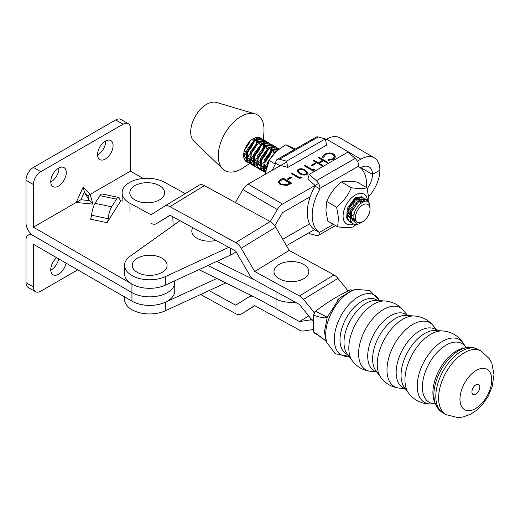 <?xml version="1.0" encoding="UTF-8"?>
<svg xmlns="http://www.w3.org/2000/svg" width="520" height="520" viewBox="0 0 520 520"><rect width="100%" height="100%" fill="white"/><g stroke="black" fill="none" stroke-linecap="round" stroke-linejoin="round"><path stroke-width="0.78" d="M66.053 263.107A10.972 6.338 -60 0 1 60.6 272.733A10.972 6.338 -60 0 1 53.034 274.807A10.972 6.338 -60 0 1 50.759 269.783A10.972 6.338 -60 0 1 56.654 257.68M58.663 258.837A10.972 6.338 -60 0 1 50.765 270.192M77.74 269.854L40.781 291.187A10.452 6.032 -60 0 1 35.555 291.707A10.452 6.032 -60 0 1 33.391 286.923L26 282.653L26 239.98A10.452 6.032 60 0 1 28.165 235.196A10.452 6.032 60 0 1 33.391 235.716L131.937 292.611A25.084 14.482 0 0 0 159.276 295.75A25.084 14.482 0 0 0 174.759 282.367A25.084 14.482 0 0 0 174.753 282.087M33.391 286.923L33.391 244.25L131.937 301.145A25.084 14.482 0 0 0 159.276 304.284A25.084 14.482 0 0 0 174.759 290.901L174.759 282.367A25.084 14.482 0 0 1 159.276 295.75A25.084 14.482 0 0 1 131.937 292.611L33.391 235.716A10.452 6.032 -120 0 1 26 222.911L26 180.239A10.452 6.032 -60 0 1 33.391 167.44L40.781 171.704L123.065 124.202L115.674 119.931L33.391 167.44M26 282.653A10.452 6.032 120 0 0 28.165 287.437L35.555 291.707M97.572 154.57A10.972 6.338 120 0 0 99.84 159.595A10.972 6.338 120 0 0 108.297 156.65A10.972 6.338 120 0 0 113.087 145.607A10.972 6.338 120 0 0 110.819 140.582A10.972 6.338 120 0 0 102.362 143.52A10.972 6.338 120 0 0 97.572 154.57M97.578 154.98A10.972 6.338 120 0 0 105.697 141.343A10.972 6.338 120 0 0 105.69 140.927M50.759 181.591A10.972 6.338 120 0 0 53.034 186.615A10.972 6.338 120 0 0 61.49 183.677A10.972 6.338 120 0 0 66.281 172.633A10.972 6.338 120 0 0 64.005 167.609A10.972 6.338 120 0 0 55.549 170.547A10.972 6.338 120 0 0 50.759 181.591M50.765 182.006A10.972 6.338 120 0 0 58.89 168.363A10.972 6.338 120 0 0 58.884 167.953M40.781 171.704A10.452 6.032 120 0 0 33.391 184.509L33.391 227.181L80.906 199.752L89.317 200.583L84.39 192.049L83.155 187.07L90.123 194.428L93.009 204.139L89.317 200.583L87.874 195.728L130.455 171.139L143.149 178.464M33.391 227.181L131.937 284.076A25.084 14.482 0 0 0 165.347 285.142M173.128 225.55L172.828 216.762M111.651 206.817A10.452 2.919 101.9 0 0 108.192 218.712A3.484 0.975 -78.1 0 1 107.035 222.671L121.102 200.363A3.484 0.975 -78.1 0 1 120.387 200.928A3.484 0.975 -78.1 0 1 119.951 200.057A10.452 2.919 101.9 0 0 118.638 197.451A10.452 2.919 101.9 0 0 116.487 199.147L99.898 195.663L95.062 203.333L111.651 206.817L116.487 199.147M123.065 124.202A10.452 6.032 120 0 1 128.291 123.682A10.452 6.032 120 0 1 130.455 128.466L130.455 171.139M115.674 119.931A10.452 6.032 -60 0 1 120.9 119.418L128.291 123.682M99.898 195.663A10.452 2.919 -78.1 0 1 102.05 193.967L118.638 197.451M107.035 222.671L90.448 219.186A3.484 0.975 101.9 0 0 91.605 215.222A10.452 2.919 -78.1 0 1 95.062 203.333M200.59 294.515L235.716 313.716A10.452 6.194 -121.4 0 0 241.15 314.106A10.452 6.194 -121.4 0 0 241.196 314.08L254.696 305.611L299.468 330.096A10.459 6.201 -121.4 0 0 303.466 331L313.339 329.524L303.466 331A10.459 6.201 -121.4 0 1 299.468 330.096L254.696 305.611L241.196 314.08A10.452 6.194 -121.4 0 1 241.15 314.106A10.452 6.194 -121.4 0 1 235.716 313.716L200.59 294.515M313.183 320.561A10.452 6.194 -121.4 0 0 309.894 320.002L299.468 321.555L254.696 297.076L299.468 321.555L308.685 315.939L299.468 321.555L309.894 320.002A10.452 6.194 -121.4 0 1 313.183 320.561M253.422 296.504A10.459 6.201 -121.4 0 0 249.249 296.686A10.459 6.201 -121.4 0 0 249.21 296.712L235.716 305.182L209.06 290.608L235.716 305.182L249.21 296.712A10.459 6.201 -121.4 0 1 249.249 296.686A10.459 6.201 -121.4 0 1 253.422 296.504M122.122 201.292L122.122 192.758A25.084 14.482 -0 0 1 128.999 182.8A25.084 14.482 -0 0 1 164.457 182.24L185.25 193.609M122.122 192.758A25.084 14.482 -0 0 0 129.961 203.275L150.956 214.754L164.457 206.284A10.452 6.194 58.6 0 1 164.502 206.258A10.452 6.194 58.6 0 1 169.942 206.648L235.716 242.613A10.452 6.194 58.6 0 1 241.196 248.242L254.696 271.472L299.468 295.952A10.459 6.201 58.6 0 1 303.466 299.416L314.346 312.624M164.541 206.239L198.958 185.25A10.452 6.194 58.6 0 1 198.998 185.231A10.452 6.194 58.6 0 1 204.438 185.62L270.212 221.578A10.452 6.194 58.6 0 1 275.691 227.208L289.192 250.439L254.696 271.472M289.192 250.439L333.97 274.918A10.459 6.201 58.6 0 1 337.968 278.382L348.107 290.999M315.139 311.61L313.892 312.37M313.19 320.483A10.452 6.194 58.6 0 1 309.894 317.447L299.468 304.486L254.696 280.007A10.459 6.201 58.6 0 1 249.21 274.378L235.716 251.147L169.942 215.183L156.442 223.659A10.459 6.201 58.6 0 1 156.403 223.678A10.459 6.201 58.6 0 1 150.956 223.288M296.738 262.022A17.42 10.056 180 0 1 307.99 274.671A17.42 10.056 180 0 1 286.078 281.171A17.42 10.056 180 0 1 274.82 268.522A17.42 10.056 180 0 1 296.738 262.022M216.041 240.389A17.42 10.056 180 0 1 203.905 240.702A17.42 10.056 180 0 1 192.849 227.708M155.006 255.717A17.42 10.056 180 0 1 166.257 268.365A17.42 10.056 180 0 1 144.345 274.865A17.42 10.056 180 0 1 133.088 262.217A17.42 10.056 180 0 1 155.006 255.717M151.164 202.553A17.42 10.056 180 0 1 130.247 195.039A17.42 10.056 180 0 1 143.26 182.962A17.42 10.056 180 0 1 164.177 190.476A17.42 10.056 180 0 1 151.164 202.553M216.84 278.486L165.334 302.244A25.084 14.482 180 0 1 131.879 301.139A25.084 14.482 180 0 1 131.047 300.632M124.585 296.901L124.585 299.462A25.084 14.482 -0 0 0 131.879 309.673A25.084 14.482 -0 0 0 165.334 310.778L225.791 282.893M236.106 251.823A34.145 19.715 180 0 1 230.549 255.067L165.334 285.149A25.084 14.482 180 0 1 131.879 284.043A25.084 14.482 180 0 1 124.585 273.832L124.585 265.298A25.084 14.482 0 0 0 131.879 275.509A25.084 14.482 0 0 0 165.334 276.614L228.774 247.351M179.972 220.669L130.175 256.185A25.084 14.482 0 0 0 124.585 265.298M314.47 229.606L286.429 245.687M290.719 177.047L291.603 177.554L288.275 179.465L287.391 178.952L290.719 177.047L291.356 177.697M298.051 169.273C300.8 168.357 303.271 168.681 305.454 170.242L308.146 173.056L307.086 174.525C304.317 175.468 301.815 175.162 299.579 173.615L296.966 170.794L298.051 169.559C300.8 168.643 303.271 168.968 305.454 170.528L305.454 170.242M314.672 163.299L315.556 163.813L312.228 165.724L311.344 165.21L314.672 163.299L315.308 163.956M322.595 157.274L324.558 154.07L329.628 152.893L333.788 154.05L335.641 156.591L333.6 159.315L328.029 160.433L328.192 159.744L332.767 158.776L334.457 156.494L332.956 154.459C330.414 153.263 327.912 153.309 325.442 154.577L323.784 157.183L322.595 157.274L322.53 156.748M368.68 196.567A26.832 15.542 120.2 0 0 379.893 170.164L379.88 170.15A26.832 15.542 -59.8 0 0 374.341 157.859A26.832 15.542 -59.8 0 0 360.861 159.153L357.338 161.174M318.539 183.436L282.522 204.1L248.138 184.125L286.702 162M325.5 139.737L326.482 139.178A26.832 15.542 120.2 0 1 339.957 137.885L374.341 157.859M319.241 157.372L327.834 162.37L327.054 162.812L323.531 160.765L319.098 163.312L322.621 165.36L321.847 165.802L313.248 160.81L314.028 160.368L318.214 162.799L322.647 160.251L318.461 157.82L319.241 157.372L327.587 162.513M314.197 169.175L314.574 169.975L312.975 170.892L304.375 165.899L305.156 165.458L312.871 169.936L314.197 169.175L314.47 170.034M300.892 176.806L301.269 177.613L299.663 178.529L291.07 173.537L291.85 173.089L299.559 177.573L300.892 176.806L301.158 177.671M280.404 179.654L283.088 178.113L291.681 183.112L286.877 185.504L280.176 184.619L278.226 182.104L280.404 179.654L283.088 178.113M310.2 196.755L282.522 212.635L274.8 225.83M379.893 170.144L372.476 174.395A16.373 9.483 120.2 0 0 369.09 166.9A16.373 9.483 120.2 0 0 360.861 167.687L360.451 167.928M372.476 174.395L360.9 167.667M270.257 221.605L277.316 209.547A10.452 6.058 -59.8 0 1 282.522 204.1M248.138 184.125A10.452 6.058 120.2 0 0 242.931 189.566L235.352 202.52M379.893 170.164L372.476 174.415A16.373 9.483 -59.8 0 1 367.192 188.656M309.608 223.853L282.711 239.285M372.476 174.415L360.88 167.681M328.094 160.44L328.192 159.744M328.192 160.03L332.767 158.776M332.767 159.055L334.451 156.637M322.536 156.891L324.558 154.07M324.558 154.356L329.628 152.893M329.628 153.179L333.788 154.05M333.788 154.329L335.634 156.734M322.374 165.503L319.098 163.312M313.495 160.953L314.028 160.368M314.028 160.648L318.214 162.799M318.214 163.085L322.647 160.251M318.708 157.963L319.241 157.657M311.591 165.353L314.672 163.585M304.623 166.042L305.156 165.458M305.156 165.737L312.871 169.936M312.871 170.222L314.197 169.455M305.454 170.528L308.139 173.192M296.972 170.937L298.051 169.559M298.168 171.015L298.526 172.01L300.358 173.453C302.055 174.668 303.999 174.954 306.176 174.311L306.917 173.089M306.176 174.031L306.93 172.952L304.681 170.69C303.017 169.442 301.093 169.15 298.903 169.806L298.155 170.872L300.358 173.167C302.055 174.382 303.999 174.668 306.176 174.031L306.176 174.311M291.317 173.68L291.85 173.089M291.85 173.375L299.559 177.573M299.559 177.853L300.892 177.093M287.638 179.094L290.719 177.327M283.088 178.399L291.434 183.248M278.233 182.247L280.404 179.94M279.474 182.422L280.956 184.464L286.514 185.061L290.024 183.326L283.192 179.075L279.942 181.188L279.468 182.28L280.956 184.178L286.514 184.775L290.024 183.04M276.029 291.675L276.029 299.097L207.864 265.525L276.029 299.097A23.693 13.676 0 0 0 295.262 302.192A23.693 13.676 0 0 1 276.029 299.097L276.029 307.632M198.913 269.659L255.639 297.589M216.814 261.397L255.613 280.507M333.463 224.38L319.377 232.459L319.937 232.817L315.068 229.989A38.324 22.198 -59.8 0 1 315.068 186.147L315.068 185.452L307.95 179.108L309.225 174.35L348.023 152.087L355.141 158.431A6.968 4.011 -119.8 0 1 358.781 166.042L358.781 166.738A38.324 22.198 -59.8 0 1 366.568 184.191A38.324 22.198 -59.8 0 1 366.425 187.473M319.937 232.817A6.968 4.011 60.2 0 1 318.533 235.3A6.968 4.011 60.2 0 1 316.342 235.495L309.225 233.565L309.049 232.713M309.225 174.35L316.342 180.694A6.968 4.011 60.2 0 1 319.982 188.305L319.982 189A38.324 22.198 -59.8 0 0 319.377 232.459M315.068 186.147L319.982 189M275.314 164.125L269.204 160.576L266.038 170.716L265.616 174.096M294.294 149.63L285.889 144.749C278.57 148.987 273.007 154.258 269.204 160.576M295.36 149.019L285.889 144.749M355.628 219.511A10.316 5.973 120.2 0 0 362.732 221.754A10.316 5.973 120.2 0 0 370.026 209.203A10.316 5.973 120.2 0 0 369.791 207.181A10.316 5.973 120.2 0 0 360.887 206.239A10.316 5.973 120.2 0 0 355.628 219.511M362.732 221.754L357.578 222.807L354.445 219.667C350.526 209.3 367.738 194.051 369.753 204.692L370.026 209.203M351.234 212.725L352.293 219.96L356.46 223.184L362.55 221.858L358.735 223.919A13.8 7.989 -59.8 0 1 353.321 223.847A13.8 7.989 -59.8 0 1 350.779 220.168A13.8 7.989 -59.8 0 1 351.234 212.725L351.754 210.99L359.704 200.226L366.106 199.362L368.154 202.072M366.106 199.362L365.099 198.776L358.69 199.635L350.747 210.399L350.135 219.791L351.234 222.053L353.151 223.743M351.832 222.768L348.777 220.63L347.685 218.368L348.296 208.975L356.239 198.211L362.642 197.347L363.74 198.289M361.634 196.761L355.231 197.626L347.282 208.39L346.678 217.783L347.769 220.044L350.512 222.216M310.005 197.321L309.849 196.957M309.276 197.288L309.771 198.036M309.647 198.406L308.471 197.75L309.731 198.146M265.785 172.49L264.576 170.086L265.187 160.693L273.13 149.929L279.507 149.045L278.525 148.48L272.123 149.344L264.18 160.108L263.569 169.5L265.733 172.894M265.265 172.471L262.21 170.333L261.111 168.071L261.722 158.678L269.666 147.914L276.075 147.049L277.173 147.992M276.075 147.049L275.067 146.465L268.658 147.329L260.715 158.093L260.104 167.486L261.203 169.748L263.945 171.919M263.452 171.6L264.856 172.016M266.123 170.228L264.739 170.567M264.011 170.658L262.405 170.586M261.8 170.456L258.745 168.317L257.654 166.062L258.264 156.669L266.208 145.906L272.61 145.041L273.709 145.977M272.61 145.041L271.603 144.456L265.2 145.321L257.25 156.084L256.646 165.477L257.738 167.733L260.481 169.904M259.994 169.585L261.397 170.001M274.95 149.006L274.989 151.749M266.702 166.004L264.134 167.609M263.237 168.006L261.274 168.558M260.553 168.643L258.94 168.578M258.343 168.447L255.281 166.309L254.189 164.047L254.8 154.655L262.743 143.891L269.146 143.026L270.244 143.969M269.146 143.026L268.138 142.441L261.736 143.305L253.792 154.07L253.181 163.462L254.274 165.724L257.017 167.895M256.529 167.577L257.933 167.993M273.735 152.744L273.891 151.892M271.492 146.991L271.525 149.74M271.278 151.32L269.925 155.428L264.55 162.897M254.878 166.433L251.823 164.294L250.725 162.038L251.336 152.646L259.279 141.882L265.688 141.017L266.786 141.953M265.688 141.017L264.68 140.433L258.271 141.291L250.328 152.055L249.717 161.453L250.809 163.709L253.552 165.88M253.065 165.562L254.469 165.977M265.219 160.602L269.666 152.939M270.27 150.728L270.426 149.883M267.82 149.305L266.461 153.419L261.086 160.888M259.779 161.98L257.881 163.234M256.308 163.982L254.352 164.535M253.624 164.619L252.018 164.554M251.414 164.424L248.358 162.285L247.26 160.024L247.871 150.631L255.821 139.867L262.223 139.002L263.322 139.945M262.223 139.002L261.216 138.417L254.806 139.282L246.864 150.046L246.253 159.439L247.351 161.701L250.094 163.872M249.607 163.547L251.011 163.969M261.755 158.587L266.201 150.923M266.806 148.72L266.962 147.869M367.153 201.494L365.579 199.102M364.117 198.809L364.904 200.863M270.706 158.294L274.762 153.309M278.083 150.202L275.587 151.352L267.644 162.117L266.558 168.129M279.383 149.149L279.012 148.811M277.55 148.512L278.219 150.085M277.329 149.981L276.868 148.531M276.543 147.927L275.548 146.796M274.086 146.504L274.775 148.148M273.865 147.972L273.403 146.523M273.078 145.912L272.084 144.787M270.621 144.488L271.317 146.133M270.4 145.958L269.939 144.508M269.614 143.904L268.619 142.773M267.156 142.48L267.852 144.125M266.942 143.949L266.474 142.5M266.149 141.888L265.161 140.764M263.699 140.465L264.387 142.109M263.556 142.383L263.016 140.484M262.691 139.88L261.697 138.749M263.471 139.971L263.952 131.385A32.227 18.668 120.2 0 0 254.924 113.815L216.444 102.427A22.646 13.117 120.2 0 0 202.755 107.133A22.646 13.117 120.2 0 0 193.915 141.213L222.859 169A32.227 18.668 120.2 0 0 242.6 168.142L249.626 163.599M254.924 113.815A32.227 18.668 120.2 0 0 235.436 120.51A32.227 18.668 120.2 0 0 222.859 169M260.786 138.203A13.8 7.989 120.2 0 0 260.358 137.917A13.8 7.989 120.2 0 0 250.984 140.341A13.8 7.989 120.2 0 0 244.985 160.394A13.8 7.989 120.2 0 0 246.493 161.779A13.8 7.989 120.2 0 0 247.852 162.305M248.443 162.403A13.8 7.989 120.2 0 0 250.049 162.357M248.365 155.376L249.691 154.265M251.368 152.555L255.814 144.892M256.418 142.681L256.724 139.353M256.633 138.359L256.432 137.404M247.24 152.841L252.609 145.366L253.968 141.258M254.215 139.678L254.274 138.138M251.823 157.385L253.156 156.28M254.833 154.564L259.279 146.9M259.883 144.697L260.189 141.369M260.091 140.368L259.552 138.476M259.226 137.865L258.863 137.365M257.673 141.687L257.641 138.944M257.465 138.086L257.199 137.293M262.925 147.089A13.8 7.989 120.2 0 0 263.192 144.995A13.8 7.989 120.2 0 0 263.198 143.624M263.094 142.578A13.8 7.989 120.2 0 0 262.555 140.549M262.23 139.887A13.8 7.989 120.2 0 0 261.261 138.606M258.291 156.578L260.299 153.92A13.8 7.989 120.2 0 1 258.147 157.008M254.163 156.865L259.538 149.396L260.891 145.281M261.137 143.702L261.099 140.959M260.923 140.095L260.234 138.457M259.857 137.93L259.474 137.52M243.639 155.395L245.928 153.933M244.056 158.483L245.921 157.95M246.825 157.547L249.392 155.948M245.089 160.531L246.701 160.595M247.422 160.511L249.386 159.959M250.289 159.562L252.85 157.957M247.904 150.54L252.35 142.876M252.961 140.673L253.24 138.691M244.309 150.982L246.259 152.113M244.602 150.033L249.145 143.358L249.938 141.323M249.496 162.422A32.227 18.668 120.2 0 0 249.906 162M254.196 156.832A32.227 18.668 120.2 0 0 260.488 145.652M264.563 142.968L264.602 145.717M264.355 147.297L262.997 151.405L257.627 158.873M256.315 159.972L254.417 161.22M252.85 161.974L250.887 162.519M250.166 162.611L248.553 162.539M247.949 162.409L244.985 160.394M263.347 146.705L263.653 143.377M354.835 220.558L352.072 218.816L351.449 217.731M358.462 201.097L363.116 201.806M354.107 218.374L351.702 218.595M349.752 217.893L348.608 216.801L347.36 212.843M354.998 199.089L359.236 199.316M359.866 200.122L360.464 203.45M354.146 214.526L351.182 216.19M349.668 216.567L347.282 216.372M356.506 198.302L357.026 200.869M356.863 202.553L355.68 206.219L351.468 211.868M350.031 212.979L347.224 214.338M353.49 199.966L352.216 204.211L348.01 209.853M266.643 169.611L265.499 168.519L264.251 164.554M271.895 150.806L276.127 151.034M266.558 168.285L264.18 168.083M263.178 167.596L262.041 166.504L260.786 162.546M268.431 148.792L272.662 149.019M273.293 149.825L273.917 152.588M266.923 164.697L264.121 166.055M263.101 166.27L260.715 166.075M259.721 165.588L258.577 164.495L257.329 160.531M264.966 146.783L269.204 147.011M269.834 147.816L270.452 150.573M270.296 152.256L269.106 155.928L264.901 161.571M263.464 162.682L260.656 164.047M259.636 164.262L257.25 164.06M256.256 163.573L255.112 162.481L253.864 158.522M261.508 144.768L265.74 144.995M266.37 145.802L266.994 148.564M266.832 150.241L265.649 153.913L261.437 159.562M260 160.673L257.192 162.032M256.172 162.247L253.792 162.052M252.792 161.564L251.648 160.472L250.4 156.507M258.043 142.753L262.275 142.987M262.906 143.793L263.53 146.549M263.374 148.233L262.184 151.905L257.978 157.547M256.536 158.659L253.728 160.024M252.714 160.238L250.328 160.037M249.333 159.549L248.19 158.457L246.935 154.499M254.579 140.745L258.817 140.972M259.441 141.778L260.065 144.541M259.909 146.218L258.719 149.89L254.514 155.538M253.071 156.65L250.269 158.008M249.249 158.223L246.864 158.028M245.869 157.541L244.725 156.448L243.705 154.135M255.983 139.769L256.601 142.526M256.445 144.209L255.255 147.881L251.05 153.524M249.613 154.635L246.805 156M252.98 142.194L251.797 145.867L247.585 151.515M246.149 152.626L243.731 153.862M366.964 187.792L357.078 182.046C350.097 180.993 344.871 180.973 341.4 181.974C334.757 187.434 329.869 193.934 326.742 201.487L325.897 210.489L327.756 221.065L337.643 226.805L338.481 217.802L336.622 207.227C343.272 201.767 348.153 195.267 351.286 187.72C358.267 188.773 363.493 188.792 366.964 187.792L368.823 198.361L368.758 202.67M356.2 198.237A12.714 7.365 -59.8 0 1 362.07 198.289M362.785 198.926A12.714 7.365 -59.8 0 1 364.078 201.468M361.615 201.656L360.815 199.608M360.132 198.874L355.674 198.582M348.985 207.214L351.709 202.534M347.276 213.544L350.428 211.393M355.94 201.877L355.999 198.464M354.841 199.219L354.556 201.617L353.074 205.55M352.313 206.856L347.503 211.933M349.765 214.65L347.224 215.527M359.593 202.04L359.502 200.714M359.125 199.381L358.254 198.139M357.572 198.127L358.209 199.953M367.536 200.759A17.271 10.004 120.2 0 0 354.419 195.533A17.271 10.004 120.2 0 0 343.115 216.899A17.271 10.004 120.2 0 0 353.626 224.01M341.4 181.974L351.286 187.72M326.742 201.487L336.622 207.227M356.005 224.504L353.321 226.876C349.882 227.883 344.65 227.858 337.643 226.805M286.533 161.167L287.8 167.401L326.606 145.138L325.332 138.905L318.214 136.981A6.968 4.011 -119.8 0 0 316.017 137.169L277.219 159.432A6.968 4.011 60.2 0 1 279.416 159.237L286.533 161.167L325.332 138.905M287.8 167.401L280.683 165.477M280.065 165.809L275.776 163.312L275.776 162.617A6.968 4.011 60.2 0 1 277.219 159.432M275.776 163.312A38.324 22.198 120.2 0 0 272.331 170.242M422.396 387.023A33.624 18.876 118.7 0 0 435.39 403.78L431.314 403.956A35.945 20.183 118.7 0 1 417.235 386.048A35.945 20.183 118.7 0 1 436.183 345.963A35.945 20.183 118.7 0 1 463.97 344.221L466.031 347.75A33.624 18.876 118.7 0 0 440.024 349.609A33.624 18.876 118.7 0 0 422.396 387.023M377.39 300.508A30.973 17.387 118.7 0 0 353.853 307.71A30.973 17.387 118.7 0 0 339.996 339.859A30.973 17.387 118.7 0 0 347.782 354.66M315.575 311.226L327.262 317.245L339.365 298.214L351.793 290.485L355.862 289.419A34.236 19.221 118.7 0 0 325.695 334.633A34.236 19.221 118.7 0 0 326.833 342.524L325.526 338.52L324.5 331.389L327.262 317.245C322.621 317.882 318.045 317.128 313.521 314.983L315.575 311.226C327.288 302.204 339.001 295.061 350.721 289.803L352.84 290.212M479.81 387.114A5.74 3.224 118.7 0 0 475.859 384.832A5.74 3.224 118.7 0 0 471.913 391.924A5.74 3.224 118.7 0 0 475.859 394.206A5.74 3.224 118.7 0 0 479.81 387.114M491.745 379.834A23.101 12.967 118.7 0 0 475.859 370.656A23.101 12.967 118.7 0 0 459.979 399.197A23.101 12.967 118.7 0 0 475.859 408.375A23.101 12.967 118.7 0 0 491.745 379.834M326.534 341.607L320.528 336.583L314.301 333.06L313.521 331.721L313.521 314.983M313.521 331.721L326.476 341.432M131.937 301.145L131.937 284.076M93.009 204.139L76.186 202.469L83.155 187.07M119.958 200.122L121.102 200.363M33.391 184.509L26 180.239M87.874 195.728L84.39 192.049L80.906 199.752M91.605 215.222L108.192 218.712M254.898 305.728L241.15 314.106L254.898 305.728M311.409 319.079L309.894 320.002L311.409 319.079M204.438 185.62L169.942 206.648M270.212 221.578L235.716 242.613M275.691 227.208L241.196 248.242M333.97 274.918L299.468 295.952M337.968 278.382L303.466 299.416M156.403 223.678L170.15 215.3L156.442 223.659M129.961 203.275L129.961 211.809M165.334 302.244L165.334 310.778M360.861 159.153L326.482 139.178M277.316 209.547L242.931 189.566M165.334 285.149L165.334 276.614M230.549 255.067L230.549 248.319M355.141 158.431L316.342 180.694M358.781 166.042L319.982 188.305M279.416 159.237L318.214 136.981M435.682 404.45A35.347 19.845 118.7 0 1 433.894 394.68A35.347 19.845 118.7 0 1 466.746 347.633L464.054 348.075A33.514 18.817 118.7 0 0 432.906 392.678A33.514 18.817 118.7 0 0 434.597 401.947L435.682 404.45C437.307 408.252 439.862 411.151 443.352 413.134L446.166 414.674L457.743 417.573L462.865 417.034L470.522 414.303L476.678 410.267L482.521 404.528L488.124 396.357L492.109 386.958L494 374.887L491.926 363.5L489.587 358.95L481.007 350.942A36.316 20.391 118.7 0 0 453.875 361.406A36.316 20.391 118.7 0 0 438.613 398.028A36.316 20.391 118.7 0 0 446.166 414.674M408.577 393.126A36.634 20.572 118.7 0 1 404.963 379.886A36.634 20.572 118.7 0 1 442.585 330.928L435.481 330.473A33.527 18.824 118.7 0 0 401.05 375.278A33.527 18.824 118.7 0 0 404.365 387.394L408.577 393.126C414.349 400.543 421.928 404.157 431.314 403.956M380.822 377.481A36.205 20.326 118.7 0 1 377.234 364.384A36.205 20.326 118.7 0 1 414.434 316.004L406.049 315.452A32.546 18.271 118.7 0 0 372.606 358.943A32.546 18.271 118.7 0 0 375.83 370.721L380.822 377.481C385.398 383.513 391.437 387.036 398.944 388.057A36.504 20.495 118.7 0 1 386.984 369.954A36.504 20.495 118.7 0 1 404.937 330.434A36.504 20.495 118.7 0 1 433.121 325.553L437.268 330.59M352.3 360.796A35.217 19.773 118.7 0 1 348.822 348.062A35.217 19.773 118.7 0 1 384.995 301.002L376.226 300.437A31.382 17.622 118.7 0 0 343.993 342.375A31.382 17.622 118.7 0 0 347.094 353.717L352.3 360.796C356.831 366.769 362.81 370.26 370.253 371.26A35.516 19.942 118.7 0 1 358.599 353.646A35.516 19.942 118.7 0 1 376.077 315.192A35.516 19.942 118.7 0 1 403.494 310.459L407.687 315.562M466.746 347.633C470.828 346.944 474.643 347.536 478.199 349.401A36.316 20.391 118.7 0 0 451.068 359.866A36.316 20.391 118.7 0 0 435.806 396.494A36.316 20.391 118.7 0 0 443.352 413.134M437.073 330.577A33.378 18.739 118.7 0 0 411.548 337.382A33.378 18.739 118.7 0 0 396.168 372.482A33.378 18.739 118.7 0 0 405.308 388.674M407.524 315.549A32.403 18.194 118.7 0 0 382.72 322.003A32.403 18.194 118.7 0 0 367.718 356.154A32.403 18.194 118.7 0 0 376.707 371.911M379.418 300.644A34.236 19.221 118.7 0 0 353.028 300.573A34.236 19.221 118.7 0 0 334.308 339.346A34.236 19.221 118.7 0 0 348.985 356.291M30.797 233.675L28.165 235.196M174.759 280.8L174.759 282.367M251.284 295.445L249.249 296.686L251.284 295.445M198.998 185.231L164.502 206.258M335.51 225.563L318.533 235.3M353.321 223.847L352.963 223.639M308.958 198.068L308.438 197.769M263.192 144.995L263.269 143.578M263.334 142.474L263.387 141.537M442.585 330.928C451.945 331.78 459.075 336.213 463.97 344.221M414.434 316.004C421.98 316.602 428.207 319.787 433.121 325.553M384.995 301.002C392.47 301.587 398.638 304.74 403.494 310.459M355.862 289.419L369.856 290.472L379.457 300.644M478.199 349.401L481.007 350.942M326.833 342.524L335.27 353.73L349.011 356.324M376.805 372.041L370.253 371.26M405.425 388.837L398.944 388.057M339.365 298.214L337.285 300.196"/></g></svg>
